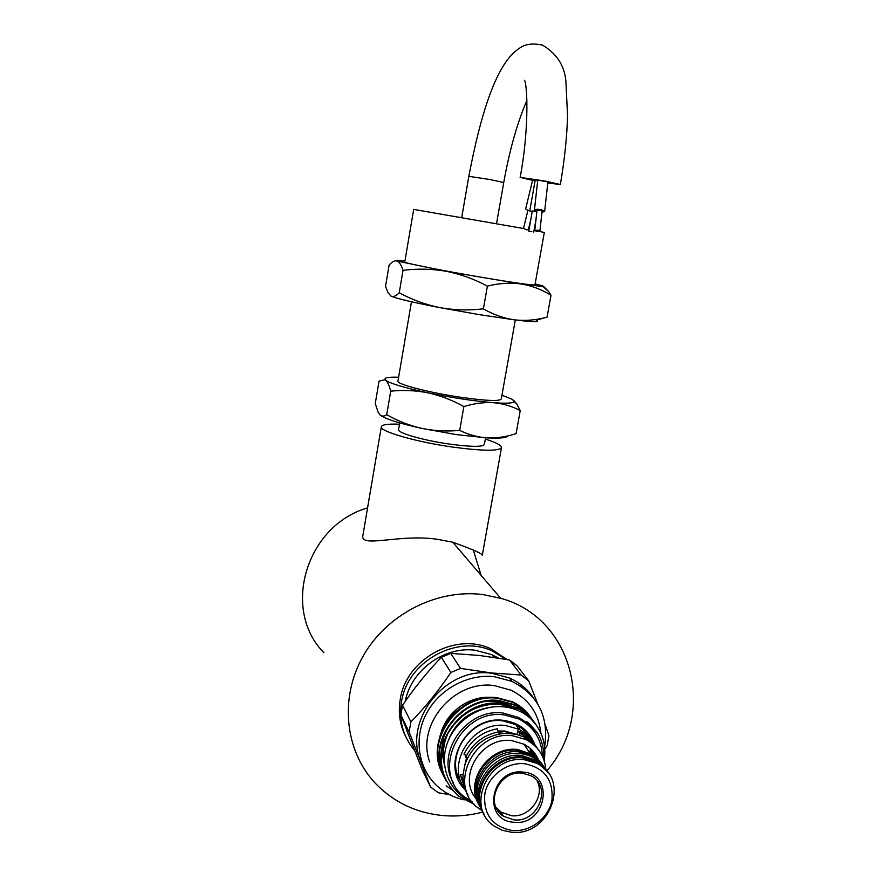 <?xml version="1.0" encoding="UTF-8"?>
<svg xmlns="http://www.w3.org/2000/svg" width="876" height="876" viewBox="0 0 876 876"><rect width="100%" height="100%" fill="white"/><g stroke="black" fill="none" stroke-linecap="round" stroke-linejoin="round"><path stroke-width="1.31" d="M547.785 182.985L560.355 184.518L545.354 181.102L520.125 177.379L532.597 180.314M546.799 770.836C597.071 713.469 573.167 617.755 500.7 598.286L482.512 594.508C436.708 588.847 386.885 614.207 363.19 655.993C339.395 697.734 344.706 750.524 375.07 782.991C393.39 802.087 416.034 812.939 443.015 815.567C456.396 816.695 469.689 815.512 482.917 812.03M473.226 549.799L481.154 575.423M501.433 447.921L482.293 555.34C482.829 553.873 472.985 549.493 452.761 542.211L437.266 539.288C400.233 533.747 361.635 547.905 362.763 536.232L362.96 535.039M399.489 424.192C387.608 423.765 381.542 424.696 381.29 426.984C380.261 431.616 417.217 442.15 453.374 447.176C484.132 451.195 500.185 451.228 501.554 447.242C500.984 445.052 495.575 442.325 485.326 439.073M398.591 429.404L398.536 429.766C397.912 433.105 424.258 440.573 449.892 444.154C471.825 447.034 483.333 447.067 484.406 444.231L485.545 437.792M380.359 415.191C385.593 419.024 399.456 423.426 421.936 428.419L456.582 434.649L487.341 437.901C477.748 437.233 468.54 434.726 459.703 430.379C446.957 431.594 434.365 430.937 421.936 428.419C409.53 425.561 397.803 420.984 386.721 414.687L390.707 391.178C403.135 389.864 415.585 390.422 428.068 392.853C404.449 387.794 390.346 383.589 385.736 380.239L385.199 379.691C384.027 377.698 388.495 376.888 398.613 377.249M515.318 319.959L501.302 398.854C500.207 401.471 486.476 400.923 460.086 397.189C429.152 392.623 397.277 384.345 397.934 381.257L397.989 380.94M536.397 320.156L547.073 317.134C536.309 320.112 525.501 321.032 514.65 319.871L479.621 314.703L439.796 307.618C425.495 304.662 411.983 299.712 399.237 292.759L403.026 270.366C417.326 268.505 431.671 268.801 446.059 271.264L397.003 261.004C394.496 260.084 397.135 260.106 404.942 261.059M536.221 320.222C540.426 322.259 533.232 322.138 514.65 319.871C503.82 318.327 493.407 314.659 483.399 308.845C468.66 310.597 454.129 310.192 439.796 307.618C412.662 302.329 396.423 298.508 391.079 296.143L387.926 292.595L385.528 286.386L389.097 265.143C391.977 261.76 394.605 260.38 397.003 261.004L397.562 261.245C399.686 262.537 401.515 265.581 403.026 270.366M523.487 228.505L413.68 209.408L404.767 262.055C404.296 263.063 444.942 271.144 484.023 277.725C517.179 283.255 534.163 285.609 534.973 284.799L544.314 232.479L539.211 231.406M534.776 230.574L534.031 230.443M529.027 229.512L528.425 229.403M536.835 211.74L534.415 210.196C535.17 209.287 537.371 209.101 541.007 209.605L544.653 211.423L541.97 212.288M534.415 210.196L537.755 180.127L547.905 181.923L544.664 211.302M532.312 211.028L536.178 211.532M532.236 211.434L531.546 211.324C528.086 210.579 526.137 209.736 525.688 208.773L525.72 208.652M538.061 230.191L539.89 231.067L536.605 231.33L534.765 230.465L538.061 230.191M536.966 210.569L540.273 210.218L542.091 211.116L539.901 231.012M531.863 231.702L528.732 231.165L531.863 231.702M528.732 231.165L532.323 210.941L536.583 211.663M530.703 220.084L528.37 229.6L526.399 229.775L523.498 228.406M507.116 659.508L490.68 648.744C455.29 631.935 405.916 659.289 400.233 699.42C398.065 712.593 399.85 724.923 405.588 736.387M524.899 689.193L524.472 687.594M506.032 659.321L492.367 651.01C456.823 634.125 407.209 661.621 401.493 701.939C398.668 720.455 402.993 736.585 414.49 750.338M523.136 772.117C555.647 774.045 545.89 826.276 513.916 822.257C481.285 820.746 490.856 767.836 523.136 772.117M513.818 819.837C538.258 823.166 552.668 786.177 530.922 775.742L522.403 773.169C498.991 769.774 483.716 804.475 503.393 816.213L513.818 819.837M511.19 832.2L502.211 830.251L494.228 826.068C464.598 807.333 488.622 754.499 524.494 759.788L536.879 763.368C571.502 778.939 549.559 837.325 511.19 832.2M524.68 763.741C506.722 761.868 487.91 776.169 484.789 794.171C483.322 814.603 492.52 826.736 512.394 830.568C530.298 832.211 548.726 818.042 551.913 800.259C553.566 780.023 544.489 767.847 524.68 763.741M536.966 780.669C545.606 795.977 529.509 818.053 511.409 815.709L501.05 812.096L495.915 807.157M482.621 811.472C467.269 787.896 492.761 751.389 521.68 755.528L536.112 760.28L541.861 764.726L546.438 770.322M483.344 812.818C468.408 789.123 493.954 753.021 522.731 757.127L535.072 760.697L547.303 771.57M479.555 805.81C464.324 782.41 489.585 746.242 518.264 750.371L532.586 755.09L538.28 759.492L542.813 765.055M480.694 807.88C465.025 784.491 490.363 747.775 519.304 751.937L533.725 756.711L539.605 761.31L544.215 767.135M499.375 810.847L497.842 810.694M476.347 798.923C456.714 776.837 481.461 736.147 511.836 740.647L523.848 744.14C530.363 747.557 535.137 752.561 538.192 759.153M535.258 745.202C531.732 739.607 526.969 735.282 520.979 732.248L517.76 730.825L519.873 733.409L519.534 735.183M538.576 749.944C535.039 744.447 530.308 740.187 524.374 737.187L516.457 734.307L505.649 733.223C485.841 735.106 472.284 745.41 464.992 764.113L463.054 774.91C462.791 782.312 464.455 789.112 468.047 795.288M498.882 734.011L499.298 731.723L497.502 730.398L497.404 728.777C482.118 731.69 470.959 740.165 463.941 754.181L465.178 754.937L465.682 757.247L467.773 757.444M516.26 734.296L504.894 731.022L498.083 731.011M464.554 766.631L466.59 757.335M499.21 732.216L505.222 731.515L513.073 734.055M461.4 782.629C443.114 757.258 470.675 716.064 502.747 720.86L515.723 724.594C521.997 727.792 526.881 732.38 530.396 738.369M534.097 743.801C530.56 737.482 525.512 732.654 518.975 729.325L505.89 725.569C473.237 720.696 445.435 763.018 464.576 788.433M463.043 777.822L461.477 777.362L460.283 774.515L465.309 790.13M482.118 810.563L479.106 808.592C446.782 787.601 473.347 729.828 512.723 735.785L526.027 739.596C537.93 746.002 544.543 755.999 545.868 769.577M423.699 767.168C399.16 726.095 443.037 665.716 491.852 673.315L509.372 677.947C519.15 682.284 527.067 688.755 533.112 697.329M449.541 794.652L438.405 792.791L430.565 787.042L409.136 731.953L410.899 721.901C425.167 707.271 438.504 690.803 450.888 672.472L460.557 668.399L491.863 672.998L521.067 675.024L528.754 680.937L516.993 665.705L509.525 659.935L521.067 675.024M509.525 659.935L479.413 655.478L450.735 653.376L441.351 657.318C427.565 671.542 414.633 687.507 402.555 705.246L400.847 715.002L421.706 768.58L430.565 787.042M465.057 789.561C439.018 765.339 467.007 714.816 503.459 720.379C518.92 722.558 529.389 730.672 534.875 744.72M498.411 658.062L491.951 654.69L475.241 650.222C444.296 646.05 411.063 670.173 405.303 701.26M406.76 730.475L408.983 736.223M534.01 731.263C529.881 725.164 524.461 720.466 517.738 717.17L503.174 713.075C466.974 707.666 434.792 752.867 453.494 782.881M542.397 756.207C541.642 739.289 533.856 726.905 519.063 719.054L504.445 714.958C459.79 708.049 429.306 773.256 465.616 797.642L471.912 801.562M544.598 746.823C549.132 716.809 538.225 694.975 511.858 681.32L494.228 676.666C467.138 673.633 437.989 689.916 425.594 715.232C413.1 740.527 419.067 771.274 439.347 787.929C446.585 793.853 454.885 797.85 464.225 799.898M536.145 724.846L530.933 718.857C523.147 711.794 513.818 707.764 502.933 706.779C479.413 704.72 454.392 721.189 446.837 744.512C439.062 767.715 450.406 793.393 472.175 801.912M534.174 722.131C529.75 715.9 523.892 711.06 516.599 707.589L501.105 703.428C461.97 697.909 426.415 746.571 446.103 780.604M474.234 804.299L458.947 796.317C441.241 780.308 436.938 760.467 446.048 736.771C458.4 714.159 476.894 703.231 501.51 704.008L517.015 708.169C524.68 711.827 530.757 716.984 535.236 723.631M529.914 716.25C525.534 710.086 519.731 705.279 512.515 701.84L497.174 697.712C458.433 692.215 423.272 740.33 442.752 774.034M443.606 775.654C423.042 742.027 458.301 692.686 497.568 698.282L512.92 702.41C520.508 706.034 526.52 711.137 530.955 717.718M532.039 719.174C527.637 712.976 521.8 708.158 514.54 704.698L499.134 700.548C460.196 695.051 424.838 743.439 444.428 777.308M445.282 778.939C424.608 745.148 460.053 695.522 499.528 701.128L514.957 705.279C522.589 708.914 528.633 714.049 533.079 720.663M439.894 736.355C443.125 725.985 449.049 717.28 457.666 710.228M400.847 715.002L409.136 731.953M410.899 721.901L402.555 705.246M545.277 724.901L548.945 735.796L547.128 745.629L544.806 749.144M441.351 657.318L450.888 672.472M460.557 668.399L450.735 653.376M528.754 680.937L537.623 703.713M529.695 752.769L530.484 749.287M527.954 724.857L527.429 723.675M544.193 760.762C546.591 744.272 542.167 730.31 530.933 718.857M537.546 736.836L532.805 728.865C529.772 724.967 522.6 718.364 529.4 723.675L537.141 732.478C542.135 740.483 544.281 749.33 543.591 759.043M515.723 724.594L518.975 729.325L519.928 727.08M522.096 720.674L522.337 719.765M521.297 686.532L520.508 684.375M523.41 686.674L524.363 688.766M525.195 731.504L524.68 732.883M525.797 747.009L526.18 745.465M527.319 735.106L527.286 733.858M525.348 722.799L524.943 721.605M462.002 777.724L466.744 792.868M460.283 774.515L463.075 774.778M537.809 748.98C534.25 742.99 529.312 738.402 523.016 735.205L519.873 733.409M535.05 756.349L531.02 749.155M499.298 731.723C483.957 734.668 472.755 743.177 465.682 757.247M497.404 728.777L497.24 729.675M532.192 754.356L530.024 748.268M533.692 755.342L530.889 749.035M517.092 734.46L517.76 730.825M501.51 812.906L498.772 811.953L501.488 812.873M525.688 208.773L532.674 179.996L535.17 180.27M535.203 180.084L537.733 180.346M535.126 283.933L541.324 285.477C543.81 286.178 544.335 286.551 542.923 286.583L521.023 283.944L446.059 271.264C460.426 274.111 474.201 279.061 487.385 286.113C498.959 283.233 510.171 282.51 521.023 283.944C531.82 285.762 541.806 289.54 551.004 295.278L548.595 291.445L543.635 286.496M483.399 308.845L487.385 286.113M547.073 317.134L551.004 295.278M399.237 292.759C396.16 295.989 393.444 297.128 391.079 296.143L390.291 295.65M501.948 395.229L512.438 399.423L514.146 401.635C513.106 403.256 506.24 403.606 493.571 402.708C474.354 401.142 452.52 397.857 428.068 392.853C440.519 395.623 452.454 400.201 463.875 406.574C474.058 403.431 483.957 402.139 493.571 402.708C503.131 403.617 512.022 406.245 520.224 410.592L516.621 403.726L513.489 400.168M386.721 414.687C384.148 416.538 381.87 416.56 379.888 414.764L378.147 412.278L375.267 403.562L379.056 381.115L385.035 379.746L385.736 380.239C387.707 382.078 389.371 385.725 390.707 391.178M459.703 430.379L463.875 406.574M520.224 410.592L516.106 433.609C506.547 436.806 496.955 438.241 487.341 437.901C500.054 438.526 506.952 437.836 508.036 435.843M323.945 652.73C281.108 609.696 305.976 525.589 367.559 507.905M560.366 184.453C564.615 159.443 567.013 136.514 567.549 115.654L566.071 84.972C565.776 67.693 557.946 54.411 542.583 45.125C532.75 43.012 525.074 44.03 519.545 48.191C496.101 62.875 480.431 115.424 468.835 176.328L490.133 179.558L503.733 182.547L496.539 223.654M548.223 772.928L543.613 767.256L537.809 762.755L523.3 757.992C494.206 753.831 468.605 790.623 484.143 814.264M478.833 804.497C464.072 781.074 489.29 745.454 517.716 749.538L532.082 754.291L537.919 758.857L542.507 764.638M502.047 813.837L499.878 813.235M540.875 733.059C538.707 713.382 528.786 699.103 511.102 690.233L494.458 685.623C454.228 679.491 415.826 724.693 429.7 761.934M492.17 697.471C470.259 695.062 446.541 711.509 440.891 733.387M446.114 785.783L452.52 790.196M503.744 182.504C509.514 150.212 517.245 122.826 526.925 100.368M500.7 598.286L452.761 542.211M533.747 232.052L535.981 219.504M490.68 648.744L492.367 651.01M481.559 808.745C471.77 784.754 496.834 754.258 523.268 757.948L535.652 761.551L536.879 763.368M481.461 809.293C466.174 785.509 491.48 749.319 520.399 753.612C531.469 755.013 539.89 760.248 545.66 769.314M463.032 777.505L461.477 777.362M512.515 701.84L512.92 702.41M514.54 704.698L514.957 705.279M516.599 707.589L517.015 708.169M491.951 654.69L493.922 657.372M509.372 677.947L511.858 681.32M517.738 717.17L519.063 719.054M532.805 728.865L535.915 733.617M527.44 722.131L532.433 728.383M446.114 746.91C453.023 723.368 468.496 710.064 492.509 706.998M528.721 723.116L531.217 726.894M532.345 728.963L532.641 729.555M444.362 762.985C442.128 751.926 443.782 741.14 449.355 730.639M461.236 716.064L473.423 708.356M491.108 704.074C498.926 703.757 506.175 705.279 512.832 708.618M528.535 722.963L529.969 725.481M530.725 727.003L531.108 727.846M444.68 766.358L441.712 750.951M441.778 748.115L443.595 737.461L447.888 727.211M461.324 711.64L469.678 706.385M488.699 701.249L499.068 701.84L508.825 704.797M511.201 705.947L518.132 710.545M529.224 725.394L529.619 726.357M531.338 751.455L530.801 753.546M520.979 732.248L523.016 735.205M524.374 737.187L526.027 739.596M523.848 744.14L529.903 753.064L536.988 757.992L542.463 764.584M530.473 753.908L531.535 755.484M533.977 759.087L535.072 760.697M501.05 812.096L503.393 816.213M527.91 210.317L523.487 228.472M534.765 230.465L536.977 210.514M529.816 210.503L535.214 180.062M524.625 80.351C527.878 87.709 528.589 134.083 520.125 177.379M468.835 176.328L461.729 217.511M542.923 286.583L548.595 291.445M411.468 301.76L397.934 381.257M514.146 401.635L516.621 403.726M399.708 422.9L398.536 429.766M362.763 536.232L381.29 426.984"/></g></svg>

